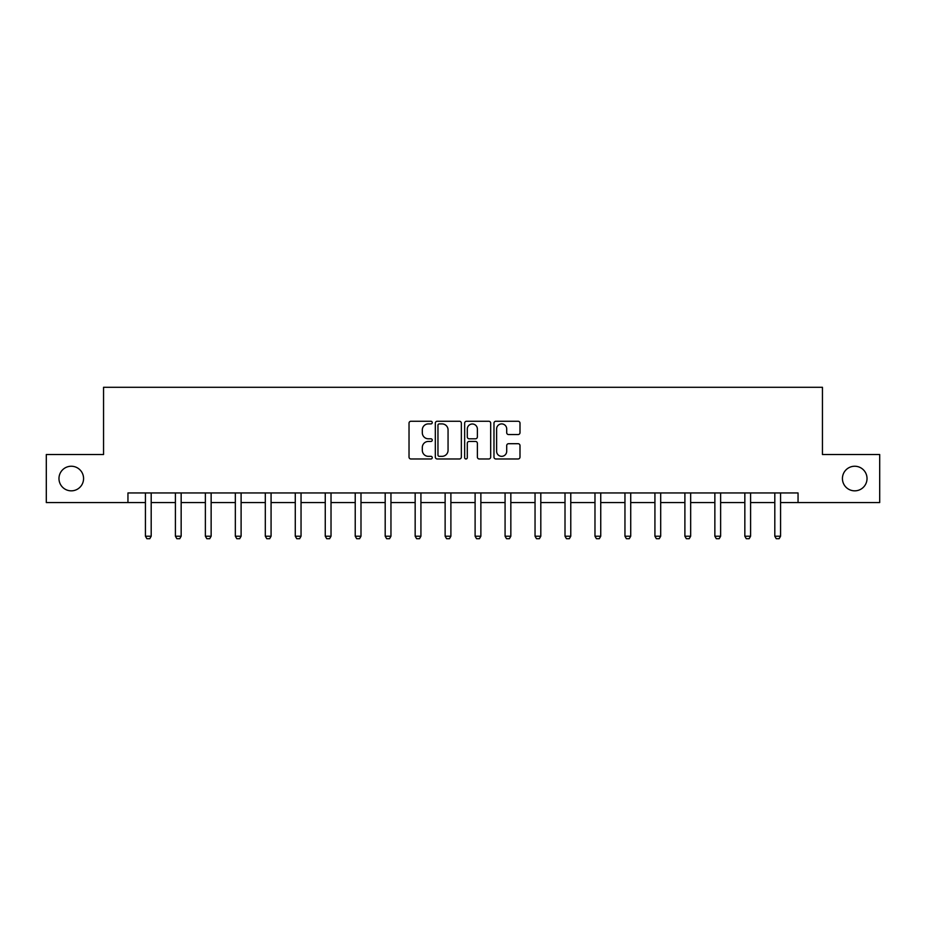 <?xml version="1.0" encoding="UTF-8"?>
<svg xmlns="http://www.w3.org/2000/svg" width="926" height="926" viewBox="0 0 926 926"><rect width="100%" height="100%" fill="white"/><g stroke="black" fill="none" stroke-linecap="round" stroke-linejoin="round"><path stroke-width="1.39" d="M432.257 422.58A1.32 1.32 0 0 0 430.937 421.261L410.901 421.261A1.887 1.887 0 0 0 409.026 423.147L409.026 457.085A1.887 1.887 0 0 0 410.901 458.972L430.937 458.972A1.32 1.32 0 0 0 432.257 457.652A1.32 1.32 0 0 0 430.937 456.333L428.344 456.333A6.031 6.031 0 0 1 422.314 450.302L422.314 447.478A6.031 6.031 0 0 1 428.344 441.436L430.937 441.436A1.32 1.32 0 0 0 432.257 440.116A1.32 1.32 0 0 0 430.937 438.797L428.344 438.797A6.031 6.031 0 0 1 422.314 432.766L422.314 429.93A6.031 6.031 0 0 1 428.344 423.9L430.937 423.9A1.32 1.32 0 0 0 432.257 422.58M842.428 478.545A12.293 12.293 0 0 0 854.721 490.838A12.293 12.293 0 0 0 867.025 478.545A12.293 12.293 0 0 0 854.721 466.241A12.293 12.293 0 0 0 842.428 478.545M58.975 478.545A12.293 12.293 0 0 0 71.279 490.838A12.293 12.293 0 0 0 83.572 478.545A12.293 12.293 0 0 0 71.279 466.241A12.293 12.293 0 0 0 58.975 478.545M518.109 434.56A1.887 1.887 0 0 0 519.995 432.673L519.995 423.147A1.887 1.887 0 0 0 518.109 421.261L495.861 421.261A1.887 1.887 0 0 0 493.975 423.147L493.975 457.085A1.887 1.887 0 0 0 495.861 458.972L518.109 458.972A1.887 1.887 0 0 0 519.995 457.085L519.995 445.591A1.887 1.887 0 0 0 518.109 443.704L508.582 443.704A1.887 1.887 0 0 0 506.707 445.591L506.707 451.298A5.047 5.047 0 0 1 501.66 456.333A5.047 5.047 0 0 1 496.614 451.298L496.614 428.946A5.047 5.047 0 0 1 501.66 423.9A5.047 5.047 0 0 1 506.707 428.946L506.707 432.673A1.887 1.887 0 0 0 508.582 434.56L518.109 434.56M127.95 502.552L46.3 502.552L46.3 454.527L103.55 454.527L103.55 387.288L822.45 387.288L822.45 454.527L879.7 454.527L879.7 502.552L798.05 502.552L798.05 492.956L127.95 492.956L127.95 502.552L145.428 502.552M461.345 423.147A1.887 1.887 0 0 0 459.47 421.261L437.211 421.261A1.887 1.887 0 0 0 435.324 423.147L435.324 457.085A1.887 1.887 0 0 0 437.211 458.972L459.47 458.972A1.887 1.887 0 0 0 461.345 457.085L461.345 423.147M466.53 421.261L488.789 421.261A1.887 1.887 0 0 1 490.676 423.147L490.676 457.085A1.887 1.887 0 0 1 488.789 458.972L479.263 458.972A1.887 1.887 0 0 1 477.376 457.085L477.376 443.322A1.887 1.887 0 0 0 475.489 441.436L469.181 441.436A1.887 1.887 0 0 0 467.294 443.322L467.294 457.652A1.32 1.32 0 0 1 465.975 458.972A1.32 1.32 0 0 1 464.655 457.652L464.655 423.147A1.887 1.887 0 0 1 466.53 421.261M151.193 502.552L175.408 502.552M181.16 502.552L205.375 502.552M211.14 502.552L235.343 502.552M241.107 502.552L265.311 502.552M271.075 502.552L295.278 502.552M301.043 502.552L325.257 502.552M331.022 502.552L355.225 502.552M360.99 502.552L385.193 502.552M390.957 502.552L415.161 502.552M420.925 502.552L445.128 502.552M450.893 502.552L475.107 502.552M480.872 502.552L505.075 502.552M510.839 502.552L535.043 502.552M540.807 502.552L565.01 502.552M570.775 502.552L594.978 502.552M600.742 502.552L624.957 502.552M630.722 502.552L654.925 502.552M660.689 502.552L684.893 502.552M690.657 502.552L714.86 502.552M720.625 502.552L744.84 502.552M750.592 502.552L774.807 502.552M780.572 502.552L798.05 502.552M439.283 423.9A1.32 1.32 0 0 0 437.963 425.219L437.963 455.013A1.32 1.32 0 0 0 439.283 456.333L442.026 456.333A6.031 6.031 0 0 0 448.057 450.302L448.057 429.93A6.031 6.031 0 0 0 442.026 423.9L439.283 423.9M477.376 429.039A5.047 5.047 0 0 0 472.329 423.992A5.047 5.047 0 0 0 467.294 429.039L467.294 436.91A1.887 1.887 0 0 0 469.181 438.797L475.489 438.797A1.887 1.887 0 0 0 477.376 436.91L477.376 429.039M151.413 492.956L151.285 493.373A1.921 1.921 0 0 0 151.193 493.952L151.193 536.212L149.757 538.712L146.875 538.712L145.428 536.212L145.428 493.952A1.921 1.921 0 0 0 145.347 493.373L145.208 492.956M145.428 536.212L151.193 536.212M181.392 492.956L181.253 493.373A1.921 1.921 0 0 0 181.16 493.952L181.16 536.212L179.725 538.712L176.843 538.712L175.408 536.212L175.408 493.952A1.921 1.921 0 0 0 175.315 493.373L175.176 492.956M175.408 536.212L181.16 536.212M211.359 492.956L211.221 493.373A1.921 1.921 0 0 0 211.14 493.952L211.14 536.212L209.693 538.712L206.811 538.712L205.375 536.212L205.375 493.952A1.921 1.921 0 0 0 205.283 493.373L205.144 492.956M205.375 536.212L211.14 536.212M241.327 492.956L241.2 493.373A1.921 1.921 0 0 0 241.107 493.952L241.107 536.212L239.66 538.712L236.778 538.712L235.343 536.212L235.343 493.952A1.921 1.921 0 0 0 235.25 493.373L235.123 492.956M235.343 536.212L241.107 536.212M271.295 492.956L271.168 493.373A1.921 1.921 0 0 0 271.075 493.952L271.075 536.212L269.64 538.712L266.757 538.712L265.311 536.212L265.311 493.952A1.921 1.921 0 0 0 265.218 493.373L265.091 492.956M265.311 536.212L271.075 536.212M301.274 492.956L301.135 493.373A1.921 1.921 0 0 0 301.043 493.952L301.043 536.212L299.607 538.712L296.725 538.712L295.278 536.212L295.278 493.952A1.921 1.921 0 0 0 295.197 493.373L295.058 492.956M295.278 536.212L301.043 536.212M331.242 492.956L331.103 493.373A1.921 1.921 0 0 0 331.022 493.952L331.022 536.212L329.575 538.712L326.693 538.712L325.257 536.212L325.257 493.952A1.921 1.921 0 0 0 325.165 493.373L325.026 492.956M325.257 536.212L331.022 536.212M361.209 492.956L361.082 493.373A1.921 1.921 0 0 0 360.99 493.952L360.99 536.212L359.543 538.712L356.66 538.712L355.225 536.212L355.225 493.952A1.921 1.921 0 0 0 355.133 493.373L355.005 492.956M355.225 536.212L360.99 536.212M391.177 492.956L391.05 493.373A1.921 1.921 0 0 0 390.957 493.952L390.957 536.212L389.51 538.712L386.628 538.712L385.193 536.212L385.193 493.952A1.921 1.921 0 0 0 385.1 493.373L384.973 492.956M385.193 536.212L390.957 536.212M421.145 492.956L421.017 493.373A1.921 1.921 0 0 0 420.925 493.952L420.925 536.212L419.49 538.712L416.607 538.712L415.161 536.212L415.161 493.952A1.921 1.921 0 0 0 415.068 493.373L414.941 492.956M415.161 536.212L420.925 536.212M451.124 492.956L450.985 493.373A1.921 1.921 0 0 0 450.893 493.952L450.893 536.212L449.457 538.712L446.575 538.712L445.128 536.212L445.128 493.952A1.921 1.921 0 0 0 445.047 493.373L444.908 492.956M445.128 536.212L450.893 536.212M481.092 492.956L480.953 493.373A1.921 1.921 0 0 0 480.872 493.952L480.872 536.212L479.425 538.712L476.543 538.712L475.107 536.212L475.107 493.952A1.921 1.921 0 0 0 475.015 493.373L474.876 492.956M475.107 536.212L480.872 536.212M511.059 492.956L510.932 493.373A1.921 1.921 0 0 0 510.839 493.952L510.839 536.212L509.393 538.712L506.51 538.712L505.075 536.212L505.075 493.952A1.921 1.921 0 0 0 504.983 493.373L504.855 492.956M505.075 536.212L510.839 536.212M541.027 492.956L540.9 493.373A1.921 1.921 0 0 0 540.807 493.952L540.807 536.212L539.372 538.712L536.49 538.712L535.043 536.212L535.043 493.952A1.921 1.921 0 0 0 534.95 493.373L534.823 492.956M535.043 536.212L540.807 536.212M570.995 492.956L570.867 493.373A1.921 1.921 0 0 0 570.775 493.952L570.775 536.212L569.34 538.712L566.457 538.712L565.01 536.212L565.01 493.952A1.921 1.921 0 0 0 564.918 493.373L564.791 492.956M565.01 536.212L570.775 536.212M600.974 492.956L600.835 493.373A1.921 1.921 0 0 0 600.742 493.952L600.742 536.212L599.307 538.712L596.425 538.712L594.978 536.212L594.978 493.952A1.921 1.921 0 0 0 594.897 493.373L594.758 492.956M594.978 536.212L600.742 536.212M630.942 492.956L630.803 493.373A1.921 1.921 0 0 0 630.722 493.952L630.722 536.212L629.275 538.712L626.393 538.712L624.957 536.212L624.957 493.952A1.921 1.921 0 0 0 624.865 493.373L624.726 492.956M624.957 536.212L630.722 536.212M660.909 492.956L660.782 493.373A1.921 1.921 0 0 0 660.689 493.952L660.689 536.212L659.243 538.712L656.36 538.712L654.925 536.212L654.925 493.952A1.921 1.921 0 0 0 654.832 493.373L654.705 492.956M654.925 536.212L660.689 536.212M690.877 492.956L690.75 493.373A1.921 1.921 0 0 0 690.657 493.952L690.657 536.212L689.222 538.712L686.34 538.712L684.893 536.212L684.893 493.952A1.921 1.921 0 0 0 684.8 493.373L684.673 492.956M684.893 536.212L690.657 536.212M720.856 492.956L720.717 493.373A1.921 1.921 0 0 0 720.625 493.952L720.625 536.212L719.189 538.712L716.307 538.712L714.86 536.212L714.86 493.952A1.921 1.921 0 0 0 714.779 493.373L714.64 492.956M714.86 536.212L720.625 536.212M750.824 492.956L750.685 493.373A1.921 1.921 0 0 0 750.592 493.952L750.592 536.212L749.157 538.712L746.275 538.712L744.84 536.212L744.84 493.952A1.921 1.921 0 0 0 744.747 493.373L744.608 492.956M744.84 536.212L750.592 536.212M780.792 492.956L780.653 493.373A1.921 1.921 0 0 0 780.572 493.952L780.572 536.212L779.125 538.712L776.243 538.712L774.807 536.212L774.807 493.952A1.921 1.921 0 0 0 774.715 493.373L774.587 492.956M774.807 536.212L780.572 536.212"/></g></svg>
